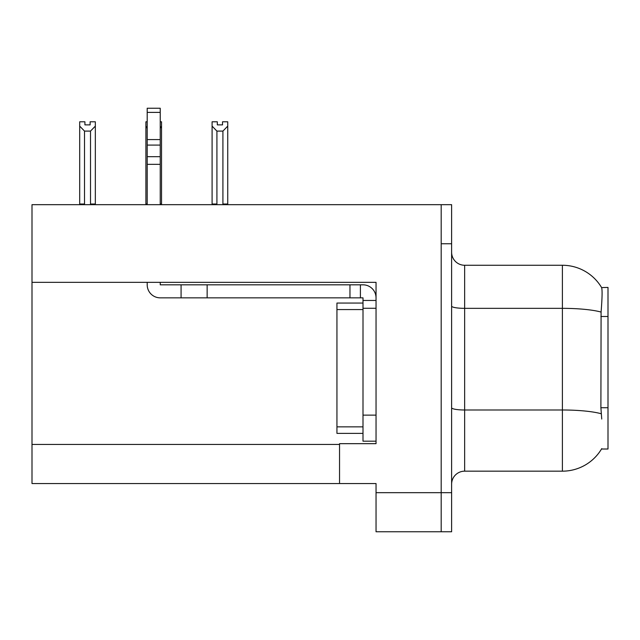 <?xml version="1.0" encoding="UTF-8"?>
<svg xmlns="http://www.w3.org/2000/svg" width="640" height="640" viewBox="0 0 640 640"><rect width="100%" height="100%" fill="white"/><g stroke="black" fill="none" stroke-linecap="round" stroke-linejoin="round"><path stroke-width="0.96" d="M32 282.336L376.04 282.336L376.04 415.128L363 415.128L363 441.192L376.04 441.192L376.04 415.128L376.04 443.672L339.544 443.672L339.544 483.544L32 483.544L32 204.672L441.192 204.672L441.192 531.768L376.04 531.768L376.04 492.672L441.192 492.672L441.192 531.768L451.616 531.768L451.616 492.672L441.192 492.672L441.192 243.768L451.616 243.768L451.616 492.672M339.544 483.544L376.04 483.544L376.04 492.672M601.736 419.04L600.896 407.72L601.088 312.072C602.216 297.896 602.384 289.736 601.6 287.584L608 287.424L608 449.016L601.504 449.016L601.736 448.624A45.608 45.608 0 0 1 562.392 471.168A45.608 45.608 0 0 0 601.504 449.016M451.616 484.2A13.032 13.032 0 0 1 464.648 471.168L562.392 471.168L562.392 265.264L464.648 265.264A13.032 13.032 0 0 1 451.616 252.232A13.032 13.032 0 0 0 464.648 265.264L464.648 471.168M601.6 287.584A45.608 45.608 0 0 0 562.392 265.264A45.608 45.608 0 0 1 601.6 287.584M441.192 204.672L451.616 204.672L451.616 243.768M222.52 124.88L217.312 124.88L222.52 124.88L222.52 121.792L227.736 121.792L227.736 126.12L222.912 131.096L216.92 131.096L216.92 204.016L216.28 204.672M223.552 204.672L222.912 204.016L222.912 131.096M222.912 204.016L227.736 204.016L227.736 204.672L227.736 126.12M216.92 131.096L212.096 126.12L212.096 121.792L217.312 121.792L217.312 124.88M216.92 204.016L212.096 204.016L212.096 204.672L212.096 126.12L212.096 204.016M147.2 121.792L145.896 121.792L145.896 204.672M160.232 121.792L161.536 121.792L161.536 204.016L160.232 204.016M161.536 126.12L160.232 128.336M147.2 128.336L145.896 126.12L145.896 204.016L147.2 204.016M161.536 204.016L161.536 204.672M90.12 124.88L84.912 124.88L90.12 124.88L90.12 121.792L95.336 121.792L95.336 126.12L90.512 131.096L84.52 131.096L84.52 204.016L79.696 204.016L79.696 204.672M84.52 131.096L79.696 126.12L79.696 121.792L84.912 121.792L84.912 124.88M84.52 204.016L83.88 204.672M79.696 126.12L79.696 204.016M95.336 126.12L95.336 204.016L90.512 204.016L90.512 131.096M91.152 204.672L90.512 204.016M95.336 204.016L95.336 204.672M145.896 126.12L145.896 204.016L145.896 126.12M147.2 282.336L147.2 284.816A13.032 13.032 0 0 0 160.232 297.848L181.08 297.848L181.08 284.816L363 284.816A13.032 13.032 0 0 1 376.032 297.856M376.04 300.456L363 300.456L363 297.848L360.392 297.848L360.392 284.816M376.04 308.272L363 308.272L363 300.456M363 415.128L363.008 303.056L336.944 303.056L336.944 433.376L363 433.376M363 441.192L376.04 441.192M181.08 297.848L349.968 297.848L349.968 284.816M360.392 297.848L349.968 297.848M160.232 282.336L160.232 284.816L181.08 284.816M147.2 204.672L147.2 164.336L160.232 164.336L160.232 204.672M160.232 112.392L147.2 112.392L147.2 108.232L160.232 108.232L160.232 164.336M147.2 164.336L147.2 156.688L160.232 156.688M160.232 145.08L147.2 145.08L147.2 112.392M147.2 145.08L147.2 156.688M160.232 139.592L147.2 139.592M32 444.456L339.544 444.456M608 316.496L600.896 316.496M608 407.72L600.896 407.72M601.088 312.072A45.608 7.92 180 0 0 562.392 308.344L464.648 308.344A13.032 2.264 0 0 1 451.616 306.08M601.224 413.752A45.608 7.92 180 0 0 562.392 409.992L464.648 409.992A13.032 2.264 -0 0 1 451.616 407.728M207.144 297.848L207.144 284.816M336.944 426.856L363 426.856M336.944 309.576L363 309.576"/></g></svg>
